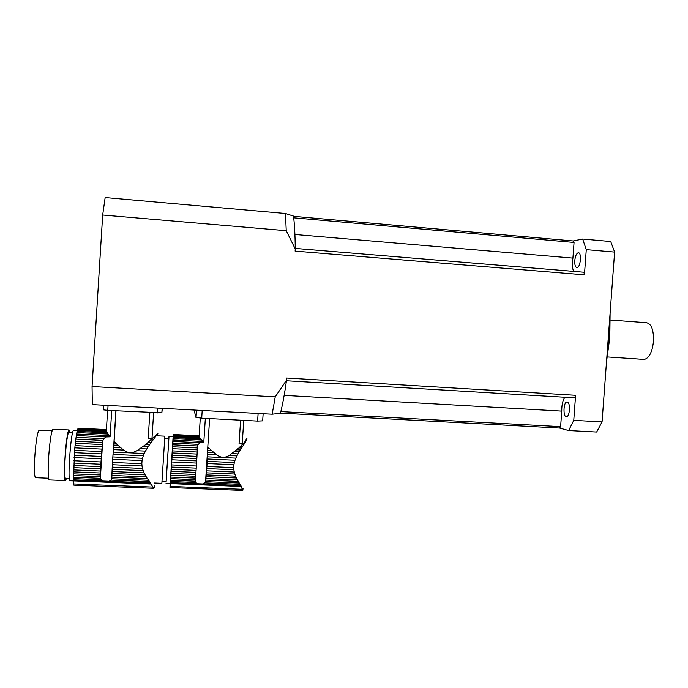 <?xml version="1.0" encoding="UTF-8"?>
<svg xmlns="http://www.w3.org/2000/svg" width="688" height="688" viewBox="0 0 688 688"><rect width="100%" height="100%" fill="white"/><g stroke="black" fill="none" stroke-linecap="round" stroke-linejoin="round"><path stroke-width="1.03" d="M240.602 420.196L239.046 443.966L242.228 443.734L243.758 420.359M209.625 418.588L207.802 446.77L207.819 448.421L209.479 448.499L207.802 446.77M209.479 448.499L211.526 450.494L207.75 450.322L207.819 448.421M235.606 476.148L236.423 477.988L206.09 476.715L206.254 474.901L235.606 476.148L234.823 474.041L206.417 472.837L206.572 470.833L234.264 472.028L233.86 469.766L206.735 468.597L206.882 466.473L233.722 467.642L233.911 464.727L207.071 463.54L207.2 461.356L234.333 462.568L235.029 460.246L207.337 458.999L207.449 456.841L235.864 458.131L236.93 455.886L229.121 455.533C224.916 458.036 220.839 457.847 216.883 454.966L211.526 450.494M229.121 455.533L238.942 447.931L244.644 442.092L246.949 438.368L246.665 439.348M214.045 452.773L207.664 452.48L207.449 456.841M216.883 454.966L207.57 454.544M206.417 472.837L206.254 474.901M234.264 472.028L234.823 474.041M206.735 468.597L206.572 470.833M233.722 467.642L233.86 469.766M207.071 463.54L206.882 466.473M234.333 462.568L233.911 464.727M207.337 458.999L207.2 461.356M235.864 458.131L235.029 460.246M207.75 450.322L207.664 452.48M243.036 488.686L242.795 490.441L240.146 484.326L204.706 482.881L202.84 483.956L197.404 483.733L195.805 482.52L170.435 481.48L169.979 487.543L170.065 483.63M239.278 483.028L238.297 481.454L205.772 480.104L205.48 481.643L239.278 483.028L240.146 484.326M205.48 481.643L204.706 482.881M238.297 481.454L237.386 479.854L205.927 478.547L205.772 480.104M206.09 476.715L205.927 478.547M237.386 479.854L236.423 477.988M197.086 454.063L172.31 452.928L172.43 450.855L197.189 451.999L196.966 456.368L172.163 455.241L170.435 481.48M236.887 449.78L240.361 449.943L238.005 453.882L232.105 453.607M239.226 451.784L234.754 451.577M197.293 449.832L172.559 448.688L172.671 446.77L197.37 447.931L197.189 451.999M240.361 449.943L241.574 448.051L238.942 447.931M241.574 448.051L242.632 446.426L240.619 446.331M242.632 446.426L243.69 444.801L242.219 444.732M243.69 444.801L244.558 443.442L243.492 443.39M244.558 443.442L245.367 442.126L244.644 442.092M245.367 442.126L245.977 441.06L245.504 441.042M245.977 441.06L246.218 440.079M246.803 439.357L246.485 440.088M198.643 435.839L173.264 434.515L198.746 435.762M198.643 435.822L173.281 434.575M173.058 436.57L173.264 434.515M166.032 483.466L170.194 483.638L173.127 436.57L169.007 436.373L166.118 481.411M168.835 438.411L168.999 436.373M171.002 473.413L195.77 474.462L195.624 476.277L170.873 475.236M195.77 474.462L195.934 472.389L171.14 471.332M195.934 472.389L196.08 470.386L171.269 469.319M196.08 470.386L196.235 468.141L171.424 467.066M196.235 468.141L196.381 466.008L171.561 464.925M196.381 466.008L196.57 463.076L171.751 461.975M196.57 463.076L196.708 460.891L171.888 459.782M196.708 460.891L196.845 458.526L172.034 457.408M196.966 456.368L196.845 458.526M172.31 452.928L172.163 455.241M238.005 453.882L236.93 455.886M172.559 448.688L172.43 450.855M197.37 447.931L197.576 445.979L172.783 444.809L172.671 446.77M172.783 444.809L172.877 443.124L198.273 444.328L200.199 442.728L172.972 441.429L172.877 443.124M197.576 445.979L198.273 444.328M172.972 441.429L173.049 440.01L202.934 441.447L203.777 442.608L205.342 418.364M200.199 442.728L203.777 442.608M202.934 441.447L201.704 440.019L173.118 438.643L173.049 440.01M173.118 438.643L173.178 437.542L200.758 438.875L201.704 440.019M200.758 438.875L199.924 437.826L173.221 436.527L173.178 437.542M173.221 436.527L173.256 435.779L199.339 437.043L199.924 437.826M199.339 437.043L198.901 436.407L173.273 435.151L173.256 435.779M169.979 487.543L242.795 490.441M195.805 482.52L195.306 481.222L170.529 480.207M195.306 481.222L195.332 479.674L170.633 478.659M195.332 479.674L195.469 478.108L170.744 477.085M195.469 478.108L195.624 476.277M161.998 481.239L166.161 481.411L168.878 438.514L164.733 438.213M157.526 435.814L164.862 436.166L161.861 483.294L154.533 483.002M242.228 443.734L239.046 443.966M149.846 412.576L148.212 438.299L152.014 438.075L153.613 412.774M115.988 410.805L113.993 443.046L115.799 443.132L114.079 441.283M115.799 443.132L117.923 445.274L113.795 445.084L113.993 443.046M144.119 472.88L145.116 474.858L111.963 473.473L112.041 471.529L144.119 472.88L143.181 470.618L112.135 469.293L112.239 467.143L142.511 468.442L142.02 466.008L112.368 464.727L112.497 462.439L141.84 463.721L142.038 460.59L112.694 459.292L112.849 456.944L142.511 458.268L143.31 455.766L113.03 454.407L113.21 452.085L144.265 453.495L145.495 451.087L136.972 450.7C132.285 453.383 127.83 453.186 123.591 450.081L117.923 445.274M136.972 450.7L145.753 444.534L157.758 433.423M120.572 447.725L113.589 447.398L113.21 452.085M123.591 450.081L113.408 449.617M112.135 469.293L112.041 471.529M142.511 468.442L143.181 470.618M112.368 464.727L112.239 467.143M141.84 463.721L142.02 466.008M112.694 459.292L112.497 462.439M142.511 458.268L142.038 460.59M113.03 454.407L112.849 456.944M144.265 453.495L143.31 455.766M113.795 445.084L113.589 447.398M154.344 485.848C155.454 487.001 155.178 487.809 153.536 488.291L149.709 481.703L111 480.129L109.134 481.29L103.191 481.05L101.274 479.734L73.53 478.607L73.883 485.135M148.617 480.301L147.404 478.599L111.86 477.137L111.697 478.788L148.617 480.301L149.709 481.703M111.697 478.788L111 480.129M147.404 478.599L146.286 476.879L111.903 475.451L111.86 477.137M111.963 473.473L111.903 475.451M146.286 476.879L145.116 474.858M101.944 449.092L74.837 447.845L75.061 445.618L102.142 446.873L101.738 451.56L74.605 450.33L73.53 478.607M145.753 444.534L149.545 444.715L146.75 448.937L140.309 448.636M148.195 446.693L143.31 446.46M102.366 444.551L75.31 443.287L75.551 441.24L102.572 442.504L102.142 446.873M149.545 444.715L150.999 442.694L148.126 442.556M150.999 442.694L152.297 440.956L150.104 440.853M152.297 440.956L153.613 439.219L152.005 439.142M153.613 439.219L154.723 437.766L153.553 437.714M154.723 437.766L155.789 436.364L154.998 436.33M155.789 436.364L156.632 435.237L156.116 435.212M156.632 435.237L157.088 434.188M157.913 433.431L157.38 434.205M105.806 430.215L78.079 428.435L105.935 429.613M106.253 429.561L78.415 428.263M77.366 430.361L73.504 430.275C70.83 431.737 67.381 480.551 69.944 480.766L70.176 480.774M73.478 469.904L100.577 471.048L100.517 473L73.444 471.865M100.577 471.048L100.663 468.812L73.539 467.651M100.663 468.812L100.766 466.653L73.616 465.484M100.766 466.653L100.887 464.228L73.728 463.058M100.887 464.228L101.016 461.94L73.848 460.754M101.016 461.94L101.213 458.784L74.046 457.58M101.213 458.784L101.368 456.428L74.209 455.215M101.368 456.428L101.557 453.882L74.407 452.661M101.738 451.56L101.557 453.882M74.837 447.845L74.605 450.33M146.75 448.937L145.495 451.087M75.31 443.287L75.061 445.618M102.572 442.504L102.933 440.423L75.818 439.133L75.551 441.24M75.818 439.133L76.076 437.327L103.836 438.652L106.115 436.94L76.351 435.513L76.076 437.327M102.933 440.423L103.836 438.652M76.351 435.513L76.6 433.999L109.263 435.573L110.071 436.82L111.714 410.581M106.115 436.94L110.071 436.82M109.263 435.573L108.119 434.051L76.875 432.537L76.6 433.999M76.875 432.537L77.125 431.367L107.259 432.838L108.119 434.051M107.259 432.838L106.554 431.72L77.383 430.292L77.125 431.367M77.383 430.292L77.624 429.501L106.115 430.894L106.554 431.72M106.115 430.894L105.849 430.215L77.864 428.848L77.624 429.501M101.274 479.734L100.577 478.332L73.478 477.223M100.577 478.332L100.439 476.664L73.435 475.554M100.439 476.664L100.465 474.978L73.427 473.86M100.465 474.978L100.517 473M65.799 478.384L65.575 478.375C63.115 478.151 66.272 433.655 68.834 432.245L72.696 432.331M69.987 432.202L68.972 430.06C66.168 431.514 62.694 480.362 65.386 480.585L66.616 478.409M36.068 477.73L35.759 477.713C32.448 477.463 35.802 431.643 39.225 430.258L52.254 430.791M69.092 429.957L53.045 429.278C49.785 430.714 46.242 479.699 49.398 479.94L49.682 479.949M162.325 408.345L161.852 412.826L107.758 410.375L103.527 409.867L103.716 405.223M152.014 438.075L148.212 438.299M295.264 248.987L286.242 230.704L102.675 215.017L105.152 197.551L285.451 213.495L293.492 216.092C294.524 223.918 295.118 234.883 295.264 248.987L295.118 251.111L584.43 274.847L583.949 272.233L295.255 248.411M573.577 271.373C572.244 267.967 572.02 263.547 572.915 258.103L574.059 242.443L573.19 240.963L293.518 216.324M573.19 240.963L582.659 239.046L610.729 241.531L614.616 252.083L602.06 421.899L573.766 420.334L575.598 395.29L286.69 378.022L286.543 380.137C284.531 394.284 282.484 405.327 280.403 413.264L272.173 414.202L92.33 404.613L92.063 386.536L275.234 396.856L286.543 380.137M584.43 274.847L586.279 249.624L614.616 252.083M102.675 215.017L92.063 386.536M280.446 413.101L559.533 428.048L568.649 430.542L596.659 432.03L602.06 421.899M586.279 249.624L582.659 239.046M574.781 260.623C575.297 256.022 576.449 253.399 578.247 252.771C581.902 252.1 580.603 267.692 577.008 267.606C575.366 267.314 574.618 264.992 574.781 260.623M568.649 430.542L573.766 420.334M567.239 401.981C570.61 402.256 569.905 416.773 566.516 416.722C562.904 417.418 563.334 401.99 566.921 401.973L567.239 401.981M610.11 313.014L609.809 337.43L606.515 361.707M607.143 353.107L608.932 337.361L609.482 321.554M286.457 380.756L574.747 397.845L575.598 395.29M559.533 428.048L560.617 426.646L561.743 411.106C561.675 405.008 562.707 400.39 564.857 397.26M560.617 426.646L280.833 411.587M561.743 411.106L284.161 395.368M572.915 258.103L294.92 234.496M574.059 242.443L293.707 217.812M610.342 320.023L646.281 322.689C651.381 323.575 653.781 329.81 653.497 341.403C652.215 352.196 649.137 358.199 644.252 359.437L643.314 359.368M286.242 230.704L285.451 213.495M272.173 414.202L275.234 396.856M263.143 413.72L262.67 420.85L257.613 421.082L201.704 418.175L195.925 417.375L194.085 410.039M240.972 485.504L202.84 483.956M242.202 489.314L170.074 486.425M241.445 486.476L170.271 483.595M197.404 483.733L170.34 482.632M207.836 447.888L205.729 480.534M150.784 482.976L109.134 481.29M152.469 487.07L73.685 483.939M151.403 484.017L73.65 480.886M103.191 481.05L73.607 479.846M108.059 405.456L107.758 410.375M157.285 412.972L157.595 408.096M162.136 408.337L161.852 412.826M100.439 477.128L102.632 441.937M196.39 410.16L195.925 417.375M202.195 410.469L201.704 418.175M258.12 413.454L257.613 421.082M200.294 418.08L199.09 436.699M205.566 481.368L207.802 446.796M73.65 480.912L69.944 480.766M153.329 488.291L73.831 485.143M69.333 478.521L65.575 478.375M48.702 478.237L35.759 477.713M65.386 480.585L49.398 479.94M107.612 410.366L106.296 431.488M103.819 405.223L103.527 409.867M111.645 478.865L111.938 474.264M113.675 446.486L115.902 410.796M607.401 356.96L644.252 359.437M196.527 410.168L196.054 417.478"/></g></svg>

